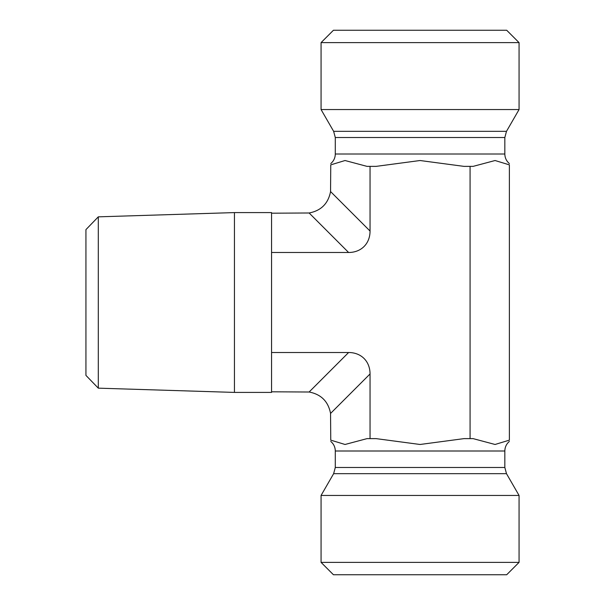 <?xml version="1.0" encoding="UTF-8"?>
<svg xmlns="http://www.w3.org/2000/svg" width="605" height="605" viewBox="0 0 605 605"><rect width="100%" height="100%" fill="white"/><g stroke="black" fill="none" stroke-linecap="round" stroke-linejoin="round"><path stroke-width="0.91" d="M98.305 216.84L85.94 229.605L85.94 375.395L98.305 388.16L98.305 216.84L234.438 212.589L234.438 392.411L271.562 392.411L271.562 391.806L309.125 392.01C321.104 394.309 328.25 401.455 330.557 413.442L370.048 373.95L370.048 438.625L376.098 438.625L420.059 444.478L464.027 438.625L473.102 438.625L495.079 444.478L509.372 440.137L495.079 444.478L473.102 438.625M234.438 212.589L271.562 212.589L271.562 391.806M321.066 562.378L333.438 574.75L506.688 574.75L519.06 562.378L321.066 562.378L321.066 495.45L519.06 495.45L519.06 562.378M509.372 441.423C506.423 443.934 504.91 447.125 504.835 450.997L504.835 467.483L506.491 473.67L519.06 495.45M330.557 413.442L330.753 440.137C330.753 441.786 330.753 441.786 330.753 440.137L345.047 444.478L367.023 438.625L370.048 438.625M509.372 440.137C509.372 441.786 509.372 441.786 509.372 440.137L509.372 164.862C509.372 163.214 509.372 163.214 509.372 164.862L495.079 160.522L473.102 166.375L464.027 166.375L420.059 160.522L376.098 166.375L367.023 166.375L345.047 160.522L330.753 164.862C330.753 163.214 330.753 163.214 330.753 164.862L345.047 160.522L367.023 166.375M470.077 438.625L470.077 166.375M420.059 42.622L519.06 42.622L519.06 109.55L321.066 109.55L321.066 42.622L420.059 42.622M519.06 42.622L506.688 30.25L333.438 30.25L321.066 42.622M509.372 163.577C506.423 161.066 504.91 157.875 504.835 154.003L335.291 154.003C335.215 157.875 333.703 161.066 330.753 163.577M519.06 109.55L506.491 131.33L504.835 137.517L504.835 154.003M271.562 252.489L348.616 252.489A31.952 24.752 45 0 0 370.048 231.049L370.048 166.375M271.562 352.511L348.616 352.511L309.125 392.01M370.048 373.95A31.952 24.752 -45 0 0 348.616 352.511M370.048 231.049L330.557 191.558L330.753 164.862M330.557 191.558C328.25 203.545 321.104 210.691 309.125 212.99L348.616 252.489M271.562 213.194L309.125 212.99M506.491 473.67L333.635 473.67L335.291 467.483L335.291 450.997L504.835 450.997M335.291 467.483L504.835 467.483M504.835 137.517L335.291 137.517L335.291 154.003M506.491 131.33L333.635 131.33L335.291 137.517M98.305 388.16L234.438 392.411M335.291 450.997C335.215 447.125 333.703 443.934 330.753 441.423M333.635 473.67L321.066 495.45M333.635 131.33L321.066 109.55"/></g></svg>
